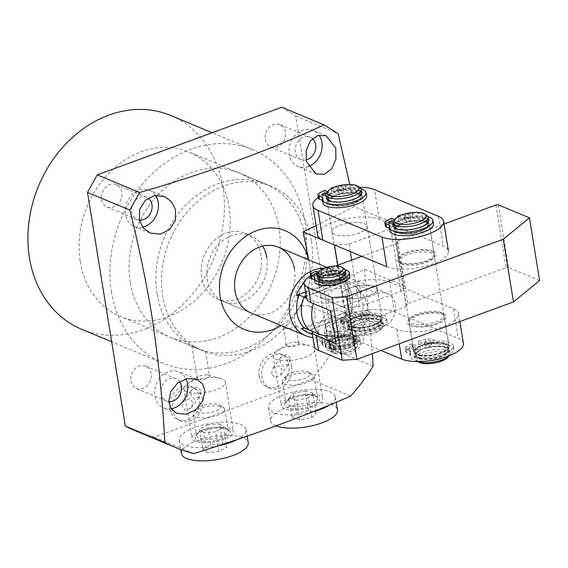 <?xml version="1.0" encoding="UTF-8"?>
<svg xmlns="http://www.w3.org/2000/svg" width="568" height="568" viewBox="0 0 568 568"><rect width="100%" height="100%" fill="white"/><g stroke="black" fill="none" stroke-linecap="round" stroke-linejoin="round"><path stroke-width="0.43" stroke-dasharray="2.84 2.13" d="M342.255 273.74A14.25 4.934 170.8 0 1 346.317 276.396A14.25 4.934 170.8 0 1 337.974 282.417A14.25 4.934 170.8 0 1 322.241 283.609A14.25 4.934 170.8 0 1 318.179 280.954A14.25 4.934 170.8 0 1 326.522 274.926A14.25 4.934 170.8 0 1 342.255 273.74M332.401 346.31A14.25 4.934 -9.2 0 0 348.134 345.117A14.25 4.934 -9.2 0 0 356.477 339.096A14.25 4.934 -9.2 0 0 352.416 336.433A14.25 4.934 -9.2 0 0 336.675 337.626A14.25 4.934 -9.2 0 0 328.332 343.647A14.25 4.934 -9.2 0 0 332.401 346.31M333.025 345.997A13.362 4.622 -9.2 0 0 347.772 344.882A13.362 4.622 -9.2 0 0 355.596 339.238A13.362 4.622 -9.2 0 0 351.784 336.746A13.362 4.622 -9.2 0 0 337.037 337.861A13.362 4.622 -9.2 0 0 329.213 343.505A13.362 4.622 -9.2 0 0 333.025 345.997M333.501 348.965A13.362 4.622 -9.2 0 0 348.255 347.85A13.362 4.622 -9.2 0 0 356.079 342.206A13.362 4.622 -9.2 0 0 352.266 339.714A13.362 4.622 -9.2 0 0 337.52 340.828A13.362 4.622 -9.2 0 0 329.696 346.48A13.362 4.622 -9.2 0 0 333.501 348.965M341.148 271.078A13.362 4.622 170.8 0 1 344.961 273.563A13.362 4.622 170.8 0 1 337.136 279.215A13.362 4.622 170.8 0 1 322.39 280.329A13.362 4.622 170.8 0 1 318.577 277.837A13.362 4.622 170.8 0 1 326.401 272.193A13.362 4.622 170.8 0 1 341.148 271.078M341.631 274.046A13.362 4.622 170.8 0 1 345.443 276.538A13.362 4.622 170.8 0 1 337.619 282.182A13.362 4.622 170.8 0 1 322.865 283.297A13.362 4.622 170.8 0 1 319.06 280.812A13.362 4.622 170.8 0 1 326.884 275.161A13.362 4.622 170.8 0 1 341.631 274.046M332.876 349.277A14.25 4.934 -9.2 0 0 348.61 348.085A14.25 4.934 -9.2 0 0 356.952 342.064A14.25 4.934 -9.2 0 0 352.891 339.408A14.25 4.934 -9.2 0 0 337.158 340.594A14.25 4.934 -9.2 0 0 328.815 346.622A14.25 4.934 -9.2 0 0 332.876 349.277M333.416 352.579A14.25 4.934 -9.2 0 0 356.789 347.318A14.25 4.934 -9.2 0 0 357.492 345.365A14.25 4.934 -9.2 0 0 353.431 342.71A14.25 4.934 -9.2 0 0 337.697 343.896A14.25 4.934 -9.2 0 0 329.355 349.923A14.25 4.934 -9.2 0 0 330.633 351.556A14.25 4.934 -9.2 0 0 333.416 352.579M317.867 272.725A14.25 4.934 170.8 0 1 341.24 267.471A14.25 4.934 170.8 0 1 344.023 268.486M317.697 277.979A14.25 4.934 170.8 0 1 326.039 271.958A14.25 4.934 170.8 0 1 341.78 270.766A14.25 4.934 170.8 0 1 345.841 273.421M334.928 353.608A12.468 4.317 -9.2 0 0 355.383 349.008A12.468 4.317 -9.2 0 0 352.444 344.975A12.468 4.317 -9.2 0 0 336.654 346.707A12.468 4.317 -9.2 0 0 332.5 352.714A12.468 4.317 -9.2 0 0 334.928 353.608M130.228 282.317A89.077 72.981 -67.4 0 1 159.537 193.319A89.077 72.981 -67.4 0 1 238.872 172.821A89.077 72.981 -67.4 0 1 279.009 227.789A89.077 72.981 -67.4 0 1 249.7 316.788A89.077 72.981 -67.4 0 1 170.364 337.286A89.077 72.981 -67.4 0 1 130.228 282.317M157.009 293.471A89.077 72.981 -67.4 0 1 186.318 204.473A89.077 72.981 -67.4 0 1 265.646 183.975A89.077 72.981 -67.4 0 1 305.783 238.943A89.077 72.981 -67.4 0 1 276.474 327.942A89.077 72.981 -67.4 0 1 197.146 348.44A89.077 72.981 -67.4 0 1 157.009 293.471M201.64 277.113A35.635 29.195 -67.4 0 1 213.362 241.514A35.635 29.195 -67.4 0 1 245.099 233.313A35.635 29.195 -67.4 0 1 261.152 255.302A35.635 29.195 -67.4 0 1 249.43 290.901A35.635 29.195 -67.4 0 1 217.693 299.102A35.635 29.195 -67.4 0 1 201.64 277.113M324.009 268.139A35.635 29.195 -67.4 0 1 333.167 269.999A35.635 29.195 -67.4 0 1 349.221 291.988A35.635 29.195 -67.4 0 1 312.911 337.541M304.164 282.459A32.071 26.277 -67.4 0 1 340.949 279.016L340.076 280.074A30.289 24.815 -67.4 0 1 347.588 294.799A30.289 24.815 -67.4 0 1 345.422 313.075L346.288 312.017A32.071 26.277 -67.4 0 1 312.393 334.367M305.534 291.995L340.949 279.016M301.757 328.339L346.288 312.017M334.779 335.972A24.495 8.477 -9.2 0 0 363.705 325.322A24.495 8.477 -9.2 0 0 360.51 319.358L350.136 315.034L309.226 330.029L350.136 315.034A30.289 24.815 112.6 0 0 344.79 282.033L306.209 296.176L344.79 282.033L340.076 280.074M360.51 319.358A30.289 24.815 112.6 0 0 362.675 301.083A30.289 24.815 112.6 0 0 355.163 286.357L344.79 282.033A30.289 24.815 112.6 0 1 352.302 296.759A30.289 24.815 112.6 0 1 350.136 315.034L345.422 313.075M346.608 289.488A14.25 4.934 -9.2 0 0 330.406 289.716A14.25 4.934 -9.2 0 0 320.636 296.134A14.25 4.934 -9.2 0 0 322.809 298.214A14.25 4.934 -9.2 0 0 339.011 297.994A14.25 4.934 -9.2 0 0 348.78 291.576A14.25 4.934 -9.2 0 0 346.608 289.488A14.25 4.934 -9.2 0 0 330.406 289.716A14.25 4.934 -9.2 0 0 320.636 296.134A14.25 4.934 -9.2 0 0 322.809 298.214A14.25 4.934 -9.2 0 0 339.011 297.994A14.25 4.934 -9.2 0 0 348.78 291.576A14.25 4.934 -9.2 0 0 346.608 289.488M328.148 331.215A14.25 4.934 170.8 0 1 325.982 329.128A14.25 4.934 170.8 0 1 335.752 322.716A14.25 4.934 170.8 0 1 351.954 322.489A14.25 4.934 170.8 0 1 354.12 324.576A14.25 4.934 170.8 0 1 344.357 330.988A14.25 4.934 170.8 0 1 328.148 331.215A14.25 4.934 -9.2 0 0 344.357 330.988A14.25 4.934 -9.2 0 0 354.12 324.576A14.25 4.934 -9.2 0 0 351.954 322.489A14.25 4.934 -9.2 0 0 335.752 322.716A14.25 4.934 -9.2 0 0 325.982 329.128A14.25 4.934 -9.2 0 0 328.148 331.215M355.163 286.357A24.495 8.477 170.8 0 1 357.634 287.834A24.495 8.477 170.8 0 1 345.159 300.103A24.495 8.477 170.8 0 1 314.253 301.352L306.521 298.129M331.364 272.107A2.492 0.866 -9.2 0 0 328.531 272.143A2.492 0.866 -9.2 0 0 326.82 273.272A2.492 0.866 -9.2 0 0 327.196 273.634A2.492 0.866 -9.2 0 0 330.036 273.591A2.492 0.866 -9.2 0 0 331.74 272.47A2.492 0.866 -9.2 0 0 331.364 272.107M326.664 270.332A2.492 0.866 170.8 0 1 326.288 269.97A2.492 0.866 170.8 0 1 327.992 268.849A2.492 0.866 170.8 0 1 330.832 268.806A2.492 0.866 170.8 0 1 331.208 269.168A2.492 0.866 170.8 0 1 329.497 270.297A2.492 0.866 170.8 0 1 326.664 270.332M318.925 276.666A2.492 0.866 -9.2 0 0 316.092 276.701A2.492 0.866 -9.2 0 0 314.381 277.83A2.492 0.866 -9.2 0 0 314.757 278.192A2.492 0.866 -9.2 0 0 317.597 278.15A2.492 0.866 -9.2 0 0 319.308 277.028A2.492 0.866 -9.2 0 0 318.925 276.666M317.526 273.194A2.492 0.866 170.8 0 1 318.392 273.364A2.492 0.866 170.8 0 1 318.769 273.726A2.492 0.866 170.8 0 1 317.185 274.82M316.085 271.149L316.617 274.443L323.377 277.262L322.844 273.961L318.385 272.1M323.377 277.262A12.468 4.317 -9.2 0 0 319.99 280.997A12.468 4.317 -9.2 0 0 321.886 282.821A12.468 4.317 -9.2 0 0 336.071 282.623A12.468 4.317 -9.2 0 0 344.613 277.006A12.468 4.317 -9.2 0 0 342.717 275.189A12.468 4.317 -9.2 0 0 328.439 275.409L327.899 272.107A12.468 4.317 170.8 0 1 342.184 271.887A12.468 4.317 170.8 0 1 344.08 273.712A12.468 4.317 170.8 0 1 335.539 279.321A12.468 4.317 170.8 0 1 321.353 279.52A12.468 4.317 170.8 0 1 319.457 277.695A12.468 4.317 170.8 0 1 322.844 273.961M349.789 276.169A17.707 6.127 -9.2 0 0 347.098 273.577A17.707 6.127 -9.2 0 0 336.313 272.399L335.78 269.097L332.649 267.798A5.346 1.853 -9.2 0 0 327.218 267.727A25.049 8.669 -9.2 0 0 321.992 269.033M345.223 269.821A17.707 6.127 -9.2 0 0 335.78 269.097M321.36 269.381L327.899 272.107M314.509 279.861L315.183 280.138L314.651 276.843M316.617 274.443A25.049 8.669 -9.2 0 0 312.244 276.715A5.346 1.853 -9.2 0 0 311.25 278.057M321.176 269.495L321.68 272.59L328.439 275.409M332.649 267.798L333.189 271.092A5.346 1.853 -9.2 0 0 327.75 271.028A25.049 8.669 -9.2 0 0 321.68 272.59M333.189 271.092L336.313 272.399M315.183 280.138A17.707 6.127 -9.2 0 0 314.828 281.834M409.549 348.383A3.117 1.079 170.8 0 1 409.074 347.928A3.117 1.079 170.8 0 1 411.211 346.523A3.117 1.079 170.8 0 1 414.761 346.473A3.117 1.079 170.8 0 1 415.229 346.934A3.117 1.079 170.8 0 1 413.092 348.333A3.117 1.079 170.8 0 1 409.549 348.383M415.293 349.774A3.117 1.079 -9.2 0 0 411.743 349.824A3.117 1.079 -9.2 0 0 409.613 351.23A3.117 1.079 -9.2 0 0 410.082 351.684A3.117 1.079 -9.2 0 0 413.632 351.635A3.117 1.079 -9.2 0 0 415.769 350.229A3.117 1.079 -9.2 0 0 415.293 349.774M425.098 342.689A3.117 1.079 170.8 0 1 424.623 342.227A3.117 1.079 170.8 0 1 426.76 340.828A3.117 1.079 170.8 0 1 430.303 340.779A3.117 1.079 170.8 0 1 430.778 341.233A3.117 1.079 170.8 0 1 428.641 342.639A3.117 1.079 170.8 0 1 425.098 342.689M430.842 344.08A3.117 1.079 -9.2 0 0 427.292 344.13A3.117 1.079 -9.2 0 0 425.155 345.529A3.117 1.079 -9.2 0 0 425.631 345.983A3.117 1.079 -9.2 0 0 429.174 345.94A3.117 1.079 -9.2 0 0 431.311 344.535A3.117 1.079 -9.2 0 0 430.842 344.08M418.73 344.684L418.197 341.382L426.398 344.804L426.937 348.099L418.73 344.684A31.311 10.835 170.8 0 1 426.32 342.731A6.681 2.315 170.8 0 1 433.114 342.809L437.026 344.442A22.138 7.661 170.8 0 1 450.509 345.919A22.138 7.661 170.8 0 1 453.875 349.157A22.138 7.661 170.8 0 1 443.111 357.797M426.398 344.804A16.032 5.552 170.8 0 1 444.879 344.485A16.032 5.552 170.8 0 1 447.314 346.835A16.032 5.552 170.8 0 1 436.33 354.049A16.032 5.552 170.8 0 1 418.098 354.304A16.032 5.552 170.8 0 1 415.655 351.961A16.032 5.552 170.8 0 1 420.079 347.119L420.611 350.421A16.032 5.552 -9.2 0 0 416.195 355.256A16.032 5.552 -9.2 0 0 418.63 357.606A16.032 5.552 -9.2 0 0 436.863 357.35A16.032 5.552 -9.2 0 0 447.847 350.129A16.032 5.552 -9.2 0 0 445.411 347.786A16.032 5.552 -9.2 0 0 426.937 348.099M427.846 360.893A22.138 7.661 170.8 0 1 413.532 359.473A22.138 7.661 170.8 0 1 410.167 356.235A22.138 7.661 170.8 0 1 410.614 354.12L406.709 352.494A6.681 2.315 170.8 0 1 405.694 351.514A6.681 2.315 170.8 0 1 406.936 349.838A31.311 10.835 170.8 0 1 412.411 347.005L420.611 350.421M418.197 341.382A31.311 10.835 170.8 0 1 425.787 339.43A6.681 2.315 170.8 0 1 432.582 339.515L436.487 341.141A22.138 7.661 170.8 0 1 449.97 342.618A22.138 7.661 170.8 0 1 453.335 345.855A22.138 7.661 170.8 0 1 438.169 355.824A22.138 7.661 170.8 0 1 413 356.171A22.138 7.661 170.8 0 1 409.635 352.934A22.138 7.661 170.8 0 1 410.082 350.818L410.614 354.12M436.487 341.141L437.026 344.442M412.411 347.005L411.871 343.704L420.079 347.119M406.709 352.494L406.177 349.192A6.681 2.315 170.8 0 1 405.161 348.212A6.681 2.315 170.8 0 1 406.404 346.537A31.311 10.835 170.8 0 1 411.871 343.704M406.177 349.192L410.082 350.818M345.692 274.096A16.032 5.552 -9.2 0 0 324.711 275.153A16.032 5.552 -9.2 0 0 317.917 283.404A16.032 5.552 -9.2 0 0 318.911 283.908A16.032 5.552 -9.2 0 0 334.225 284.298A16.032 5.552 -9.2 0 0 347.339 278.639A16.032 5.552 -9.2 0 0 345.692 274.096M344.471 276.289A14.25 4.934 -9.2 0 0 328.269 276.517A14.25 4.934 -9.2 0 0 318.499 282.928A14.25 4.934 -9.2 0 0 319.784 284.568A14.25 4.934 -9.2 0 0 320.671 285.015A14.25 4.934 -9.2 0 0 334.282 285.363A14.25 4.934 -9.2 0 0 345.94 280.329A14.25 4.934 -9.2 0 0 346.643 278.377A14.25 4.934 -9.2 0 0 344.471 276.289M432.887 250.999A19.596 6.78 -9.2 0 0 407.242 252.291A19.596 6.78 -9.2 0 0 398.942 262.38A19.596 6.78 -9.2 0 0 400.156 262.991A19.596 6.78 -9.2 0 0 418.872 263.474A19.596 6.78 -9.2 0 0 434.903 256.551A19.596 6.78 -9.2 0 0 432.887 250.999M431.666 253.193A17.814 6.163 -9.2 0 0 411.41 253.47A17.814 6.163 -9.2 0 0 399.197 261.493A17.814 6.163 -9.2 0 0 400.802 263.538A17.814 6.163 -9.2 0 0 401.91 264.099A17.814 6.163 -9.2 0 0 418.921 264.532A17.814 6.163 -9.2 0 0 433.498 258.241A17.814 6.163 -9.2 0 0 434.371 255.799A17.814 6.163 -9.2 0 0 431.666 253.193M441.286 312.592A17.814 6.163 -9.2 0 0 424.275 312.159A17.814 6.163 -9.2 0 0 409.698 318.449A17.814 6.163 -9.2 0 0 408.818 320.892A17.814 6.163 -9.2 0 0 411.53 323.497A17.814 6.163 -9.2 0 0 431.786 323.22A17.814 6.163 -9.2 0 0 443.991 315.197A17.814 6.163 -9.2 0 0 442.394 313.153A17.814 6.163 -9.2 0 0 441.286 312.592M443.04 313.699A19.596 6.78 -9.2 0 0 424.324 313.216A19.596 6.78 -9.2 0 0 408.293 320.139A19.596 6.78 -9.2 0 0 410.309 325.691A19.596 6.78 -9.2 0 0 435.954 324.399A19.596 6.78 -9.2 0 0 444.254 314.31A19.596 6.78 -9.2 0 0 443.04 313.699M355.852 336.796A16.032 5.552 -9.2 0 0 340.537 336.405A16.032 5.552 -9.2 0 0 327.416 342.064A16.032 5.552 -9.2 0 0 329.071 346.608A16.032 5.552 -9.2 0 0 350.051 345.55A16.032 5.552 -9.2 0 0 356.846 337.3A16.032 5.552 -9.2 0 0 355.852 336.796M330.292 344.414A14.25 4.934 170.8 0 1 328.119 342.334A14.25 4.934 170.8 0 1 328.822 340.374A14.25 4.934 170.8 0 1 340.481 335.34A14.25 4.934 170.8 0 1 354.091 335.688A14.25 4.934 170.8 0 1 354.979 336.135A14.25 4.934 170.8 0 1 356.264 337.775A14.25 4.934 170.8 0 1 346.494 344.194A14.25 4.934 170.8 0 1 330.292 344.414M361.851 256.36L396.066 243.821L397.706 241.002L444.062 224.012M310.845 275.579A28.506 9.869 170.8 0 1 317.214 272.718L335.411 266.051M539.6 280.521L508.481 267.563L498.328 204.863M495.899 205.012L506.052 267.713L407.86 303.702L397.706 241.002M396.066 243.821L406.226 306.514L407.86 303.702M314.317 346.26A28.506 9.869 170.8 0 1 327.374 335.418L406.226 306.514M317.214 272.718L319.621 287.571L343.044 278.987A17.814 14.598 -67.4 0 1 352.565 279.037A17.814 14.598 -67.4 0 1 360.666 295.566A17.814 14.598 -67.4 0 1 348.383 311.981L324.967 320.565L327.374 335.418M319.621 287.571A28.506 9.869 -9.2 0 0 306.571 298.413M506.052 267.713L508.481 267.563M311.882 331.137A28.506 9.869 170.8 0 1 324.967 320.565M330.704 310.824L377.926 293.514A17.814 14.598 -67.4 0 1 387.454 293.571A17.814 14.598 -67.4 0 1 395.555 310.1A17.814 14.598 -67.4 0 1 383.272 326.515L336.05 343.825M360.673 194.178A17.814 6.163 170.8 0 1 362.299 196.23A17.814 6.163 170.8 0 1 349 204.523A17.814 6.163 170.8 0 1 328.744 203.983A17.814 6.163 170.8 0 1 327.125 201.931A17.814 6.163 170.8 0 1 340.417 193.645A17.814 6.163 170.8 0 1 360.673 194.178M348.518 326.082A17.814 6.163 -9.2 0 0 368.774 326.621A17.814 6.163 -9.2 0 0 382.072 318.329A17.814 6.163 -9.2 0 0 380.454 316.277A17.814 6.163 -9.2 0 0 360.197 315.737A17.814 6.163 -9.2 0 0 346.899 324.03A17.814 6.163 -9.2 0 0 348.518 326.082M349.32 325.84A16.926 5.857 -9.2 0 0 368.561 326.344A16.926 5.857 -9.2 0 0 381.192 318.471A16.926 5.857 -9.2 0 0 379.651 316.525A16.926 5.857 -9.2 0 0 360.41 316.014A16.926 5.857 -9.2 0 0 347.779 323.888A16.926 5.857 -9.2 0 0 349.32 325.84M349.902 329.468A16.926 5.857 -9.2 0 0 369.15 329.98A16.926 5.857 -9.2 0 0 381.781 322.106A16.926 5.857 -9.2 0 0 380.24 320.153A16.926 5.857 -9.2 0 0 360.999 319.642A16.926 5.857 -9.2 0 0 348.369 327.516A16.926 5.857 -9.2 0 0 349.902 329.468M359.288 190.791A16.926 5.857 170.8 0 1 360.829 192.744A16.926 5.857 170.8 0 1 348.198 200.618A16.926 5.857 170.8 0 1 328.95 200.106A16.926 5.857 170.8 0 1 327.416 198.154A16.926 5.857 170.8 0 1 340.047 190.287A16.926 5.857 170.8 0 1 359.288 190.791M359.878 194.426A16.926 5.857 170.8 0 1 361.418 196.372A16.926 5.857 170.8 0 1 348.78 204.246A16.926 5.857 170.8 0 1 329.539 203.742A16.926 5.857 170.8 0 1 327.999 201.789A16.926 5.857 170.8 0 1 340.637 193.915A16.926 5.857 170.8 0 1 359.878 194.426M349.107 329.71A17.814 6.163 -9.2 0 0 369.363 330.249A17.814 6.163 -9.2 0 0 382.662 321.964A17.814 6.163 -9.2 0 0 381.036 319.905A17.814 6.163 -9.2 0 0 360.779 319.372A17.814 6.163 -9.2 0 0 347.488 327.658A17.814 6.163 -9.2 0 0 349.107 329.71M349.639 333.011A17.814 6.163 -9.2 0 0 366.608 334.19A17.814 6.163 -9.2 0 0 382.314 327.708A17.814 6.163 -9.2 0 0 383.194 325.258A17.814 6.163 -9.2 0 0 381.575 323.206A17.814 6.163 -9.2 0 0 361.319 322.674A17.814 6.163 -9.2 0 0 348.021 330.959A17.814 6.163 -9.2 0 0 349.625 333.004A17.814 6.163 -9.2 0 0 349.639 333.011M326.536 198.303A17.814 6.163 170.8 0 1 339.834 190.01A17.814 6.163 170.8 0 1 360.091 190.55A17.814 6.163 170.8 0 1 361.709 192.602M351.507 334.169A16.032 5.552 -9.2 0 0 366.779 335.234A16.032 5.552 -9.2 0 0 380.915 329.397A16.032 5.552 -9.2 0 0 380.24 325.343A16.032 5.552 -9.2 0 0 359.196 325.62A16.032 5.552 -9.2 0 0 351.493 334.161A16.032 5.552 -9.2 0 0 351.507 334.169M326.877 192.552A17.814 6.163 170.8 0 1 342.582 186.07A17.814 6.163 170.8 0 1 359.551 187.248M424.324 220.831A17.814 6.163 170.8 0 1 429.245 224.119A17.814 6.163 170.8 0 1 418.708 231.68A17.814 6.163 170.8 0 1 398.985 233.1A17.814 6.163 170.8 0 1 394.071 229.813A17.814 6.163 170.8 0 1 404.601 222.258A17.814 6.163 170.8 0 1 424.324 220.831M418.765 355.199A17.814 6.163 -9.2 0 0 438.489 353.779A17.814 6.163 -9.2 0 0 449.018 346.217A17.814 6.163 -9.2 0 0 444.098 342.93A17.814 6.163 -9.2 0 0 424.381 344.35A17.814 6.163 -9.2 0 0 413.845 351.911A17.814 6.163 -9.2 0 0 418.765 355.199M419.397 354.894A16.926 5.857 -9.2 0 0 438.134 353.544A16.926 5.857 -9.2 0 0 448.138 346.359A16.926 5.857 -9.2 0 0 443.466 343.235A16.926 5.857 -9.2 0 0 424.729 344.591A16.926 5.857 -9.2 0 0 414.725 351.769A16.926 5.857 -9.2 0 0 419.397 354.894M419.986 358.522A16.926 5.857 -9.2 0 0 438.723 357.173A16.926 5.857 -9.2 0 0 448.727 349.987A16.926 5.857 -9.2 0 0 444.055 346.87A16.926 5.857 -9.2 0 0 425.318 348.219A16.926 5.857 -9.2 0 0 415.315 355.405A16.926 5.857 -9.2 0 0 419.986 358.522M423.103 217.508A16.926 5.857 170.8 0 1 427.775 220.632A16.926 5.857 170.8 0 1 417.771 227.811A16.926 5.857 170.8 0 1 399.034 229.167A16.926 5.857 170.8 0 1 394.362 226.043A16.926 5.857 170.8 0 1 404.366 218.857A16.926 5.857 170.8 0 1 423.103 217.508M423.692 221.144A16.926 5.857 170.8 0 1 428.364 224.261A16.926 5.857 170.8 0 1 418.36 231.446A16.926 5.857 170.8 0 1 399.623 232.795A16.926 5.857 170.8 0 1 394.952 229.671A16.926 5.857 170.8 0 1 404.956 222.493A16.926 5.857 170.8 0 1 423.692 221.144M419.354 358.827A17.814 6.163 -9.2 0 0 439.071 357.407A17.814 6.163 -9.2 0 0 449.607 349.845A17.814 6.163 -9.2 0 0 444.687 346.565A17.814 6.163 -9.2 0 0 424.963 347.985A17.814 6.163 -9.2 0 0 414.434 355.547A17.814 6.163 -9.2 0 0 419.354 358.827M449.267 355.596L449.125 355.767A17.814 6.163 -9.2 0 0 449.267 355.596A17.814 6.163 -9.2 0 0 450.14 353.147A17.814 6.163 -9.2 0 0 445.22 349.86A17.814 6.163 -9.2 0 0 425.503 351.287A17.814 6.163 -9.2 0 0 414.967 358.841A17.814 6.163 -9.2 0 0 416.571 360.886A17.814 6.163 -9.2 0 0 417.892 361.532M393.823 220.441A17.814 6.163 170.8 0 1 423.203 213.902A17.814 6.163 170.8 0 1 426.518 215.144M393.482 226.185A17.814 6.163 170.8 0 1 404.011 218.623A17.814 6.163 170.8 0 1 423.735 217.203A17.814 6.163 170.8 0 1 428.655 220.49M447.861 357.286A16.032 5.552 -9.2 0 0 444.226 352.124A16.032 5.552 -9.2 0 0 423.856 354.29A16.032 5.552 -9.2 0 0 418.438 362.05M344.222 319.337A3.117 1.079 170.8 0 1 343.938 318.967A3.117 1.079 170.8 0 1 346.253 317.519A3.117 1.079 170.8 0 1 349.803 317.611A3.117 1.079 170.8 0 1 350.094 317.974A3.117 1.079 170.8 0 1 347.772 319.422A3.117 1.079 170.8 0 1 344.222 319.337M350.335 320.913A3.117 1.079 -9.2 0 0 346.792 320.821A3.117 1.079 -9.2 0 0 344.471 322.269A3.117 1.079 -9.2 0 0 344.762 322.631A3.117 1.079 -9.2 0 0 348.305 322.723A3.117 1.079 -9.2 0 0 350.626 321.275A3.117 1.079 -9.2 0 0 350.335 320.913M360.879 314.189A3.117 1.079 170.8 0 1 360.588 313.827A3.117 1.079 170.8 0 1 362.909 312.379A3.117 1.079 170.8 0 1 366.452 312.471A3.117 1.079 170.8 0 1 366.743 312.833A3.117 1.079 170.8 0 1 364.422 314.281A3.117 1.079 170.8 0 1 360.879 314.189M366.992 315.765A3.117 1.079 -9.2 0 0 363.442 315.68A3.117 1.079 -9.2 0 0 361.12 317.129A3.117 1.079 -9.2 0 0 361.411 317.491A3.117 1.079 -9.2 0 0 364.954 317.583A3.117 1.079 -9.2 0 0 367.276 316.127A3.117 1.079 -9.2 0 0 366.992 315.765M355.369 315.78L354.83 312.478L361.362 316.461L361.894 319.763L355.369 315.78A31.311 10.835 170.8 0 1 363.208 314.132A6.681 2.315 170.8 0 1 369.576 314.565L372.686 316.461A22.138 7.661 170.8 0 1 384.87 318.698A22.138 7.661 170.8 0 1 386.922 321.268A22.138 7.661 170.8 0 1 370.442 331.556A22.138 7.661 170.8 0 1 345.273 330.924A22.138 7.661 170.8 0 1 343.221 328.347A22.138 7.661 170.8 0 1 344.407 325.201L341.297 323.306A6.681 2.315 170.8 0 1 340.672 322.525A6.681 2.315 170.8 0 1 342.44 320.551A31.311 10.835 170.8 0 1 348.596 317.874L355.121 321.857A16.032 5.552 -9.2 0 0 349.242 327.374A16.032 5.552 -9.2 0 0 350.733 329.241A16.032 5.552 -9.2 0 0 368.966 329.696A16.032 5.552 -9.2 0 0 380.901 322.248A16.032 5.552 -9.2 0 0 379.417 320.38A16.032 5.552 -9.2 0 0 361.894 319.763M361.362 316.461A16.032 5.552 170.8 0 1 378.877 317.079A16.032 5.552 170.8 0 1 380.368 318.946A16.032 5.552 170.8 0 1 368.433 326.394A16.032 5.552 170.8 0 1 350.193 325.94A16.032 5.552 170.8 0 1 348.709 324.072A16.032 5.552 170.8 0 1 354.588 318.556L355.121 321.857M354.83 312.478A31.311 10.835 170.8 0 1 362.668 310.831A6.681 2.315 170.8 0 1 369.044 311.264L372.154 313.16A22.138 7.661 170.8 0 1 384.337 315.396A22.138 7.661 170.8 0 1 386.389 317.974A22.138 7.661 170.8 0 1 369.91 328.254A22.138 7.661 170.8 0 1 344.74 327.622A22.138 7.661 170.8 0 1 342.689 325.052A22.138 7.661 170.8 0 1 343.867 321.9L344.407 325.201M372.154 313.16L372.686 316.461M348.596 317.874L348.056 314.573L354.588 318.556M341.297 323.306L340.757 320.004A6.681 2.315 170.8 0 1 340.14 319.223A6.681 2.315 170.8 0 1 341.908 317.249A31.311 10.835 170.8 0 1 348.056 314.573M340.757 320.004L343.867 321.9M410.529 218.68A3.117 1.079 -9.2 0 0 406.986 218.73A3.117 1.079 -9.2 0 0 404.849 220.136A3.117 1.079 -9.2 0 0 405.325 220.59A3.117 1.079 -9.2 0 0 408.868 220.54A3.117 1.079 -9.2 0 0 411.005 219.134A3.117 1.079 -9.2 0 0 410.529 218.68M404.785 217.288A3.117 1.079 170.8 0 1 404.317 216.834A3.117 1.079 170.8 0 1 406.447 215.428A3.117 1.079 170.8 0 1 409.997 215.379A3.117 1.079 170.8 0 1 410.465 215.833A3.117 1.079 170.8 0 1 408.335 217.239A3.117 1.079 170.8 0 1 404.785 217.288M394.98 224.374A3.117 1.079 -9.2 0 0 391.437 224.424A3.117 1.079 -9.2 0 0 389.3 225.83A3.117 1.079 -9.2 0 0 389.776 226.284A3.117 1.079 -9.2 0 0 393.319 226.234A3.117 1.079 -9.2 0 0 395.456 224.836A3.117 1.079 -9.2 0 0 394.98 224.374M393.496 220.874A3.117 1.079 170.8 0 1 394.448 221.08A3.117 1.079 170.8 0 1 394.923 221.534A3.117 1.079 170.8 0 1 392.95 222.89M391.565 218.304L392.097 221.605L400.305 225.02L399.765 221.719L394.561 219.553M400.305 225.02A16.032 5.552 -9.2 0 0 395.882 229.862A16.032 5.552 -9.2 0 0 398.317 232.206A16.032 5.552 -9.2 0 0 416.55 231.95A16.032 5.552 -9.2 0 0 427.541 224.736A16.032 5.552 -9.2 0 0 425.098 222.386A16.032 5.552 -9.2 0 0 406.624 222.706L406.092 219.404A16.032 5.552 170.8 0 1 424.566 219.092A16.032 5.552 170.8 0 1 427.001 221.435A16.032 5.552 170.8 0 1 416.017 228.655A16.032 5.552 170.8 0 1 397.785 228.904A16.032 5.552 170.8 0 1 395.349 226.561A16.032 5.552 170.8 0 1 399.765 221.719M433.561 223.756A22.138 7.661 -9.2 0 0 430.196 220.519A22.138 7.661 -9.2 0 0 416.713 219.042L416.181 215.741L412.276 214.115A6.681 2.315 -9.2 0 0 405.474 214.037A31.311 10.835 -9.2 0 0 401.47 214.967M427.952 216.635A22.138 7.661 -9.2 0 0 416.181 215.741M398.558 216.266L406.092 219.404M389.456 228.371L390.308 228.719L389.769 225.418M392.097 221.605A31.311 10.835 -9.2 0 0 386.623 224.438A6.681 2.315 -9.2 0 0 385.381 226.114M397.983 216.585L398.424 219.284L406.624 222.706M412.276 214.115L412.808 217.416A6.681 2.315 -9.2 0 0 406.014 217.331A31.311 10.835 -9.2 0 0 398.424 219.284M412.808 217.416L416.713 219.042M390.308 228.719A22.138 7.661 -9.2 0 0 389.861 230.835M343.583 190.791A3.117 1.079 -9.2 0 0 340.033 190.841A3.117 1.079 -9.2 0 0 337.903 192.247A3.117 1.079 -9.2 0 0 338.372 192.701A3.117 1.079 -9.2 0 0 341.922 192.651A3.117 1.079 -9.2 0 0 344.059 191.253A3.117 1.079 -9.2 0 0 343.583 190.791M337.839 189.4A3.117 1.079 170.8 0 1 337.364 188.945A3.117 1.079 170.8 0 1 339.501 187.539A3.117 1.079 170.8 0 1 343.044 187.497A3.117 1.079 170.8 0 1 343.519 187.951A3.117 1.079 170.8 0 1 341.382 189.35A3.117 1.079 170.8 0 1 337.839 189.4M328.034 196.492A3.117 1.079 -9.2 0 0 324.491 196.542A3.117 1.079 -9.2 0 0 322.354 197.948A3.117 1.079 -9.2 0 0 322.83 198.402A3.117 1.079 -9.2 0 0 326.373 198.353A3.117 1.079 -9.2 0 0 328.51 196.947A3.117 1.079 -9.2 0 0 328.034 196.492M326.55 192.992A3.117 1.079 170.8 0 1 327.502 193.191A3.117 1.079 170.8 0 1 327.97 193.645A3.117 1.079 170.8 0 1 326.004 195.009M324.619 190.415L325.152 193.716L333.352 197.139L332.82 193.837L327.615 191.664M333.352 197.139A16.032 5.552 -9.2 0 0 328.936 201.974A16.032 5.552 -9.2 0 0 331.371 204.317A16.032 5.552 -9.2 0 0 349.604 204.068A16.032 5.552 -9.2 0 0 360.588 196.847A16.032 5.552 -9.2 0 0 358.152 194.504A16.032 5.552 -9.2 0 0 339.678 194.817L339.146 191.515A16.032 5.552 170.8 0 1 357.62 191.203A16.032 5.552 170.8 0 1 360.055 193.546A16.032 5.552 170.8 0 1 349.071 200.767A16.032 5.552 170.8 0 1 330.839 201.022A16.032 5.552 170.8 0 1 328.403 198.672A16.032 5.552 170.8 0 1 332.82 193.837M366.616 195.875A22.138 7.661 -9.2 0 0 363.25 192.637A22.138 7.661 -9.2 0 0 349.767 191.153L349.235 187.859L345.323 186.226A6.681 2.315 -9.2 0 0 338.528 186.148A31.311 10.835 -9.2 0 0 334.516 187.085M361.007 188.754A22.138 7.661 -9.2 0 0 349.235 187.859M331.613 188.377L339.146 191.515M322.51 200.483L323.362 200.838L322.823 197.536M325.152 193.716A31.311 10.835 -9.2 0 0 319.678 196.556A6.681 2.315 -9.2 0 0 318.435 198.232M331.037 188.697L331.471 191.402L339.678 194.817M345.323 186.226L345.862 189.527A6.681 2.315 -9.2 0 0 339.068 189.449A31.311 10.835 -9.2 0 0 331.471 191.402M345.862 189.527L349.767 191.153M323.362 200.838A22.138 7.661 -9.2 0 0 322.908 202.954M342.057 338.102A2.492 0.866 -9.2 0 0 339.217 338.145A2.492 0.866 -9.2 0 0 337.506 339.266A2.492 0.866 -9.2 0 0 337.889 339.636A2.492 0.866 -9.2 0 0 340.722 339.593A2.492 0.866 -9.2 0 0 342.433 338.471A2.492 0.866 -9.2 0 0 342.057 338.102M337.356 336.334A2.492 0.866 170.8 0 1 336.973 335.965A2.492 0.866 170.8 0 1 338.684 334.843A2.492 0.866 170.8 0 1 341.517 334.808A2.492 0.866 170.8 0 1 341.9 335.17A2.492 0.866 170.8 0 1 340.189 336.291A2.492 0.866 170.8 0 1 337.356 336.334M329.618 342.667A2.492 0.866 -9.2 0 0 326.777 342.703A2.492 0.866 -9.2 0 0 325.074 343.825A2.492 0.866 -9.2 0 0 325.45 344.194A2.492 0.866 -9.2 0 0 328.283 344.151A2.492 0.866 -9.2 0 0 329.994 343.029A2.492 0.866 -9.2 0 0 329.618 342.667M324.917 340.892A2.492 0.866 170.8 0 1 324.534 340.523A2.492 0.866 170.8 0 1 326.245 339.401A2.492 0.866 170.8 0 1 329.078 339.366A2.492 0.866 170.8 0 1 329.461 339.728A2.492 0.866 170.8 0 1 327.75 340.85A2.492 0.866 170.8 0 1 324.917 340.892M326.777 337.144L327.31 340.445L334.062 343.257L333.53 339.962L326.777 337.144A25.049 8.669 -9.2 0 0 322.397 339.416A5.346 1.853 -9.2 0 0 321.403 340.757A5.346 1.853 -9.2 0 0 322.212 341.538L325.343 342.838A17.707 6.127 -9.2 0 0 324.981 344.535A17.707 6.127 -9.2 0 0 327.672 347.119A17.707 6.127 -9.2 0 0 347.815 346.842A17.707 6.127 -9.2 0 0 359.942 338.869A17.707 6.127 -9.2 0 0 357.251 336.277A17.707 6.127 -9.2 0 0 346.466 335.099L343.342 333.792A5.346 1.853 -9.2 0 0 337.903 333.728A25.049 8.669 -9.2 0 0 331.833 335.29L338.592 338.109A12.468 4.317 170.8 0 1 352.87 337.882A12.468 4.317 170.8 0 1 354.766 339.707A12.468 4.317 170.8 0 1 346.224 345.323A12.468 4.317 170.8 0 1 332.046 345.521A12.468 4.317 170.8 0 1 330.15 343.697A12.468 4.317 170.8 0 1 333.53 339.962M334.062 343.257A12.468 4.317 -9.2 0 0 330.683 346.998A12.468 4.317 -9.2 0 0 332.578 348.816A12.468 4.317 -9.2 0 0 346.757 348.624A12.468 4.317 -9.2 0 0 355.305 343.008A12.468 4.317 -9.2 0 0 353.41 341.183A12.468 4.317 -9.2 0 0 339.124 341.404L338.592 338.109M327.31 340.445A25.049 8.669 -9.2 0 0 322.929 342.71A5.346 1.853 -9.2 0 0 321.935 344.059A5.346 1.853 -9.2 0 0 322.752 344.84L325.876 346.139A17.707 6.127 -9.2 0 0 325.514 347.829A17.707 6.127 -9.2 0 0 328.212 350.421A17.707 6.127 -9.2 0 0 348.347 350.144A17.707 6.127 -9.2 0 0 360.481 342.17A17.707 6.127 -9.2 0 0 357.79 339.579A17.707 6.127 -9.2 0 0 347.005 338.393L346.466 335.099M325.876 346.139L325.343 342.838M331.833 335.29L332.365 338.592L339.124 341.404M343.342 333.792L343.874 337.094A5.346 1.853 -9.2 0 0 338.443 337.03A25.049 8.669 -9.2 0 0 332.365 338.592M343.874 337.094L347.005 338.393M312.464 411.949A33.853 11.715 170.8 0 1 275.934 413.348A33.853 11.715 170.8 0 1 268.522 407.604A33.853 11.715 170.8 0 1 289.886 392.857A33.853 11.715 170.8 0 1 327.942 391.04A33.853 11.715 170.8 0 1 335.347 396.784A33.853 11.715 170.8 0 1 329.404 405.062M276.105 425.879A33.853 11.715 170.8 0 1 270.659 420.81A33.853 11.715 170.8 0 1 292.023 406.056A33.853 11.715 170.8 0 1 330.079 404.238A33.853 11.715 170.8 0 1 337.491 409.982M313.99 395.264A16.032 5.552 170.8 0 1 316.056 396.144A16.032 5.552 170.8 0 1 317.498 397.983A16.032 5.552 170.8 0 1 307.38 404.97A16.032 5.552 170.8 0 1 289.353 405.829A16.032 5.552 170.8 0 1 285.839 403.11A16.032 5.552 170.8 0 1 286.627 400.909A16.032 5.552 170.8 0 1 298.839 395.427A16.032 5.552 170.8 0 1 313.99 395.264M315.623 396.322A17.814 6.163 170.8 0 1 317.917 397.302A17.814 6.163 170.8 0 1 311.25 406.163A17.814 6.163 170.8 0 1 288.246 408.065A17.814 6.163 170.8 0 1 285.228 402.598A17.814 6.163 170.8 0 1 298.789 396.507A17.814 6.163 170.8 0 1 315.623 396.322M310.511 373.815A16.032 5.552 170.8 0 1 312.577 374.695A16.032 5.552 170.8 0 1 314.026 376.534A16.032 5.552 170.8 0 1 303.901 383.521A16.032 5.552 170.8 0 1 285.874 384.38A16.032 5.552 170.8 0 1 282.367 381.66A16.032 5.552 170.8 0 1 283.155 379.459A16.032 5.552 170.8 0 1 295.367 373.978A16.032 5.552 170.8 0 1 310.511 373.815M307.238 371.685A12.468 4.317 170.8 0 1 308.85 372.374A12.468 4.317 170.8 0 1 304.185 378.572A12.468 4.317 170.8 0 1 288.082 379.907A12.468 4.317 170.8 0 1 285.967 376.08A12.468 4.317 170.8 0 1 295.459 371.813A12.468 4.317 170.8 0 1 307.238 371.685M292.023 417.785L299.705 420.05L311.754 417.657L316.127 413.007L308.445 410.742L296.389 413.128L292.023 417.785L288.814 397.983L293.187 393.333L296.389 413.128M311.754 417.657L308.552 397.863L296.496 400.248L299.705 420.05M296.496 400.248L288.814 397.983M293.187 393.333L305.236 390.94L308.445 410.742M305.236 390.94L312.918 393.205L316.127 413.007M312.918 393.205L308.552 397.863M111.491 291.988A115.801 94.877 -67.4 0 1 149.597 176.286A115.801 94.877 -67.4 0 1 252.724 149.647A115.801 94.877 -67.4 0 1 304.909 221.101A115.801 94.877 -67.4 0 1 266.804 336.803A115.801 94.877 -67.4 0 1 163.676 363.442A115.801 94.877 -67.4 0 1 111.491 291.988M81.636 329.277A115.801 94.877 112.6 0 0 184.77 302.63A115.801 94.877 112.6 0 0 222.869 186.929A115.801 94.877 112.6 0 0 170.691 115.474M169.804 408.704A17.814 14.598 112.6 0 0 177.827 419.695A17.814 14.598 112.6 0 0 193.695 415.599A17.814 14.598 112.6 0 0 199.56 397.799A17.814 14.598 112.6 0 0 191.53 386.808A17.814 14.598 112.6 0 0 175.661 390.905A17.814 14.598 112.6 0 0 169.804 408.704M202.386 398.977A17.814 14.598 -67.4 0 1 196.521 416.777A17.814 14.598 -67.4 0 1 180.659 420.874A17.814 14.598 -67.4 0 1 172.629 409.883A17.814 14.598 -67.4 0 1 178.494 392.083A17.814 14.598 -67.4 0 1 194.355 387.987A17.814 14.598 -67.4 0 1 202.386 398.977M259.065 375.988A17.814 14.598 112.6 0 0 267.095 386.978A17.814 14.598 112.6 0 0 282.963 382.882A17.814 14.598 112.6 0 0 288.821 365.082A17.814 14.598 112.6 0 0 280.798 354.091A17.814 14.598 112.6 0 0 264.929 358.188A17.814 14.598 112.6 0 0 259.065 375.988M291.654 366.261A17.814 14.598 -67.4 0 1 285.789 384.06A17.814 14.598 -67.4 0 1 269.928 388.157A17.814 14.598 -67.4 0 1 261.898 377.166A17.814 14.598 -67.4 0 1 267.755 359.366A17.814 14.598 -67.4 0 1 283.624 355.263A17.814 14.598 -67.4 0 1 291.654 366.261M168.739 401.604A12.113 9.926 -67.4 0 1 166.587 401.036A12.113 9.926 -67.4 0 1 161.127 393.56A12.113 9.926 -67.4 0 1 165.111 381.455A12.113 9.926 -67.4 0 1 175.903 378.671A12.113 9.926 -67.4 0 1 179.587 381.668M130.952 380.993A12.113 9.926 112.6 0 0 136.412 388.469A12.113 9.926 112.6 0 0 147.204 385.679A12.113 9.926 112.6 0 0 151.187 373.574A12.113 9.926 112.6 0 0 145.727 366.104A12.113 9.926 112.6 0 0 134.943 368.888A12.113 9.926 112.6 0 0 130.952 380.993M345.017 326.16A12.113 9.926 -67.4 0 1 341.034 338.265A12.113 9.926 -67.4 0 1 330.242 341.056A12.113 9.926 -67.4 0 1 324.782 333.579A12.113 9.926 -67.4 0 1 328.773 321.474A12.113 9.926 -67.4 0 1 339.558 318.691A12.113 9.926 -67.4 0 1 345.017 326.16M294.607 321.012A12.113 9.926 112.6 0 0 300.067 328.489A12.113 9.926 112.6 0 0 310.859 325.698A12.113 9.926 112.6 0 0 314.842 313.593A12.113 9.926 112.6 0 0 309.382 306.116A12.113 9.926 112.6 0 0 298.598 308.907A12.113 9.926 112.6 0 0 294.607 321.012M306.109 159.956A12.113 9.926 -67.4 0 1 300.848 159.558A12.113 9.926 -67.4 0 1 295.388 152.082A12.113 9.926 -67.4 0 1 299.371 139.976A12.113 9.926 -67.4 0 1 310.163 137.186A12.113 9.926 -67.4 0 1 312.457 138.627M265.213 139.515A12.113 9.926 112.6 0 0 270.673 146.991A12.113 9.926 112.6 0 0 281.465 144.201A12.113 9.926 112.6 0 0 285.448 132.096A12.113 9.926 112.6 0 0 279.988 124.619A12.113 9.926 112.6 0 0 269.196 127.409A12.113 9.926 112.6 0 0 265.213 139.515M139.338 220.107A12.113 9.926 -67.4 0 1 137.186 219.539A12.113 9.926 -67.4 0 1 131.733 212.063A12.113 9.926 -67.4 0 1 135.716 199.957A12.113 9.926 -67.4 0 1 146.508 197.174A12.113 9.926 -67.4 0 1 148.149 198.09M101.558 199.496A12.113 9.926 112.6 0 0 107.018 206.972A12.113 9.926 112.6 0 0 117.803 204.182A12.113 9.926 112.6 0 0 121.793 192.076A12.113 9.926 112.6 0 0 116.333 184.6A12.113 9.926 112.6 0 0 105.541 187.39A12.113 9.926 112.6 0 0 101.558 199.496M335.865 343.086L337.527 332.919L343.079 323.682L350.761 318.343L358.287 318.378L365.125 329.646L363.626 339.884L358.067 349.093L350.222 354.368L342.547 354.283L335.865 343.086M349.774 184.458L354.304 206.617L394.014 223.16L404.175 285.86L364.457 269.317L313.252 294.586L309.411 263.751A53.449 43.793 -67.4 0 1 281.203 325.549M364.457 269.317L372.331 353.644M201.143 390.89L196.997 387.191L191.828 389.655L190.734 394.703L194.007 399.197L199.56 396.62L201.143 390.89M195.115 441.35A21.023 7.277 170.8 0 1 191.92 438.276A21.023 7.277 170.8 0 1 206.319 428.805A21.023 7.277 170.8 0 1 230.225 428.478A21.023 7.277 170.8 0 1 233.42 431.552A21.023 7.277 170.8 0 1 219.021 441.016A21.023 7.277 170.8 0 1 195.115 441.35M187.099 391.849A21.023 7.277 170.8 0 1 183.897 388.775A21.023 7.277 170.8 0 1 187.554 383.656A21.023 7.277 170.8 0 1 220.32 378.352A21.023 7.277 170.8 0 1 222.209 378.977A21.023 7.277 170.8 0 1 225.404 382.051A21.023 7.277 170.8 0 1 210.998 391.515A21.023 7.277 170.8 0 1 187.099 391.849M290.411 358.167L286.265 354.475L281.096 356.931L279.996 361.986L283.276 366.481L288.821 363.903L290.411 358.167M282.793 348.063A21.023 7.277 170.8 0 1 309.588 345.635A21.023 7.277 170.8 0 1 311.477 346.26A21.023 7.277 170.8 0 1 314.672 349.334A21.023 7.277 170.8 0 1 305.044 357.329A21.023 7.277 170.8 0 1 276.36 359.132A21.023 7.277 170.8 0 1 273.165 356.058A21.023 7.277 170.8 0 1 276.822 350.939A21.023 7.277 170.8 0 1 282.793 348.063M284.383 408.626A21.023 7.277 170.8 0 1 281.181 405.559A21.023 7.277 170.8 0 1 295.587 396.088A21.023 7.277 170.8 0 1 319.493 395.761A21.023 7.277 170.8 0 1 322.688 398.835A21.023 7.277 170.8 0 1 308.282 408.3A21.023 7.277 170.8 0 1 284.383 408.626M192.715 402.52L189.889 398.665L183.641 400.944L182.3 406.34L185.125 410.195L191.373 407.916L192.715 402.52M271.568 373.623L272.91 368.227L279.158 365.948L281.984 369.803L280.642 375.2L274.394 377.479L271.568 373.623M171.181 408.79A19.596 16.053 -67.4 0 1 163.712 407.945A19.596 16.053 -67.4 0 1 154.879 395.853A19.596 16.053 -67.4 0 1 161.326 376.272A19.596 16.053 -67.4 0 1 178.778 371.763A19.596 16.053 -67.4 0 1 186.034 378.813M351.265 323.874A19.596 16.053 -67.4 0 1 344.819 343.455A19.596 16.053 -67.4 0 1 327.367 347.964A19.596 16.053 -67.4 0 1 318.534 335.865A19.596 16.053 -67.4 0 1 324.981 316.291A19.596 16.053 -67.4 0 1 342.433 311.782A19.596 16.053 -67.4 0 1 351.265 323.874M142.611 227.136A19.596 16.053 -67.4 0 1 134.311 226.447A19.596 16.053 -67.4 0 1 125.485 214.356A19.596 16.053 -67.4 0 1 131.932 194.774A19.596 16.053 -67.4 0 1 149.384 190.266A19.596 16.053 -67.4 0 1 155.533 195.392M308.374 166.545A19.596 16.053 -67.4 0 1 297.966 166.467A19.596 16.053 -67.4 0 1 289.14 154.368A19.596 16.053 -67.4 0 1 295.587 134.793A19.596 16.053 -67.4 0 1 313.039 130.285A19.596 16.053 -67.4 0 1 319.003 135.141M198.111 379.09A6.234 2.158 170.8 0 1 197.167 378.181A6.234 2.158 170.8 0 1 198.246 376.662A6.234 2.158 170.8 0 1 207.966 375.093A6.234 2.158 170.8 0 1 208.527 375.278A6.234 2.158 170.8 0 1 209.471 376.186A6.234 2.158 170.8 0 1 205.204 378.998A6.234 2.158 170.8 0 1 198.111 379.09M287.38 346.373A6.234 2.158 170.8 0 1 286.428 345.465A6.234 2.158 170.8 0 1 287.514 343.945A6.234 2.158 170.8 0 1 289.289 343.093A6.234 2.158 170.8 0 1 297.234 342.369A6.234 2.158 170.8 0 1 297.795 342.561A6.234 2.158 170.8 0 1 298.74 343.47A6.234 2.158 170.8 0 1 295.885 345.841A6.234 2.158 170.8 0 1 287.38 346.373M374.603 286.357A17.814 6.163 -9.2 0 0 354.347 286.634A17.814 6.163 -9.2 0 0 342.142 294.657A17.814 6.163 -9.2 0 0 344.847 297.263A17.814 6.163 -9.2 0 0 365.11 296.986A17.814 6.163 -9.2 0 0 377.315 288.963A17.814 6.163 -9.2 0 0 374.603 286.357A17.814 6.163 170.8 0 1 377.315 288.963A17.814 6.163 170.8 0 1 365.11 296.986A17.814 6.163 170.8 0 1 344.847 297.263A17.814 6.163 170.8 0 1 342.142 294.657A17.814 6.163 170.8 0 1 354.347 286.634A17.814 6.163 170.8 0 1 374.603 286.357M334.694 234.563A17.814 6.163 170.8 0 1 331.989 231.957A17.814 6.163 170.8 0 1 344.194 223.934A17.814 6.163 170.8 0 1 364.45 223.657A17.814 6.163 170.8 0 1 367.162 226.263A17.814 6.163 170.8 0 1 354.95 234.286A17.814 6.163 170.8 0 1 334.694 234.563A17.814 6.163 170.8 0 1 331.989 231.957A17.814 6.163 170.8 0 1 344.194 223.934A17.814 6.163 170.8 0 1 364.45 223.657A17.814 6.163 170.8 0 1 367.162 226.263A17.814 6.163 170.8 0 1 354.95 234.286A17.814 6.163 170.8 0 1 334.694 234.563M262.664 246.129A35.635 29.195 112.6 0 0 250.758 235.67A35.635 29.195 112.6 0 0 219.021 243.871A35.635 29.195 112.6 0 0 207.299 279.47A35.635 29.195 112.6 0 0 223.352 301.452A35.635 29.195 112.6 0 0 255.089 293.258A35.635 29.195 112.6 0 0 266.811 257.659M294.529 269.204A35.635 29.195 -67.4 0 1 282.807 304.803A35.635 29.195 -67.4 0 1 251.077 313.003L223.352 301.452M192.793 346.267L205.495 351.613L192.793 346.267M284.433 328.205A6.234 2.158 170.8 0 1 283.489 327.296A6.234 2.158 170.8 0 1 287.763 324.484A6.234 2.158 170.8 0 1 294.849 324.385A6.234 2.158 170.8 0 1 295.8 325.301A6.234 2.158 170.8 0 1 291.526 328.105A6.234 2.158 170.8 0 1 284.433 328.205M80.251 261.5A89.077 72.981 112.6 0 0 120.388 316.468A89.077 72.981 112.6 0 0 199.723 295.971A89.077 72.981 112.6 0 0 229.032 206.972A89.077 72.981 112.6 0 0 188.895 152.004A89.077 72.981 112.6 0 0 109.56 172.502A89.077 72.981 112.6 0 0 80.251 261.5M311.441 241.301A89.077 72.981 -67.4 0 1 282.133 330.299A89.077 72.981 -67.4 0 1 202.804 350.797A89.077 72.981 -67.4 0 1 162.668 295.829A89.077 72.981 -67.4 0 1 191.97 206.83A89.077 72.981 -67.4 0 1 271.305 186.332A89.077 72.981 -67.4 0 1 311.441 241.301M281.735 107.238L295.779 116.078L333.615 349.71A188.846 154.723 -67.4 0 1 311.115 379.63L154.453 437.055A188.846 154.723 -67.4 0 1 135.589 430.871M154.453 437.055L193.986 453.52M350.648 396.095L311.115 379.63M333.615 349.71L373.148 366.175M295.779 116.078L338.109 133.707M308.609 259.768A53.449 43.793 -67.4 0 1 309.411 263.751L308.758 259.832M316.113 225.56L354.304 206.617M404.175 285.86L400.901 291.483L359.246 306.755L344.662 307.671L313.252 294.586M400.901 291.483L390.748 228.783L394.014 223.16M334.502 244.971L349.093 244.055L390.748 228.783M344.662 307.671L337.782 265.185M349.093 244.055L350.307 251.553M351.684 260.087L359.246 306.755M218.233 445.809A33.853 11.715 170.8 0 1 181.093 443.324A33.853 11.715 170.8 0 1 179.254 440.328A33.853 11.715 170.8 0 1 206.127 424.225A33.853 11.715 170.8 0 1 244.247 426.504A33.853 11.715 170.8 0 1 246.086 429.5A33.853 11.715 170.8 0 1 236.899 439.639M181.391 453.527A33.853 11.715 170.8 0 1 208.264 437.424A33.853 11.715 170.8 0 1 246.384 439.703A33.853 11.715 170.8 0 1 248.223 442.699M227.363 429.28A16.032 5.552 170.8 0 1 228.229 430.7A16.032 5.552 170.8 0 1 215.499 438.326A16.032 5.552 170.8 0 1 197.444 437.246A16.032 5.552 170.8 0 1 196.571 435.826A16.032 5.552 170.8 0 1 197.366 433.625A16.032 5.552 170.8 0 1 211.516 427.782A16.032 5.552 170.8 0 1 226.788 428.861A16.032 5.552 170.8 0 1 227.363 429.28M229.287 430.487A17.814 6.163 170.8 0 1 218.502 439.966A17.814 6.163 170.8 0 1 196.045 439.341A17.814 6.163 170.8 0 1 195.96 435.315A17.814 6.163 170.8 0 1 211.686 428.826A17.814 6.163 170.8 0 1 228.648 430.019A17.814 6.163 170.8 0 1 229.287 430.487M223.884 407.831A16.032 5.552 170.8 0 1 224.758 409.251A16.032 5.552 170.8 0 1 212.027 416.876A16.032 5.552 170.8 0 1 193.972 415.797A16.032 5.552 170.8 0 1 193.099 414.377A16.032 5.552 170.8 0 1 193.887 412.176A16.032 5.552 170.8 0 1 208.037 406.333A16.032 5.552 170.8 0 1 223.309 407.412A16.032 5.552 170.8 0 1 223.884 407.831M220.029 405.417A12.468 4.317 170.8 0 1 212.475 412.056A12.468 4.317 170.8 0 1 196.755 411.615A12.468 4.317 170.8 0 1 196.698 408.797A12.468 4.317 170.8 0 1 207.703 404.253A12.468 4.317 170.8 0 1 219.582 405.09A12.468 4.317 170.8 0 1 220.029 405.417M202.811 449.018L206.851 452.519L218.85 451.617L226.802 447.208L222.762 443.707L210.763 444.609L202.811 449.018L199.609 429.216L207.561 424.807L210.763 444.609M218.85 451.617L215.641 431.815L203.649 432.724L206.851 452.519M203.649 432.724L199.609 429.216M207.561 424.807L219.553 423.905L222.762 443.707M219.553 423.905L223.593 427.406L226.802 447.208M223.593 427.406L215.641 431.815M349.661 326.962A17.814 6.163 170.8 0 1 346.949 324.356A17.814 6.163 170.8 0 1 359.161 316.333A17.814 6.163 170.8 0 1 379.417 316.056A17.814 6.163 170.8 0 1 382.122 318.662A17.814 6.163 170.8 0 1 369.917 326.685A17.814 6.163 170.8 0 1 349.661 326.962M411.8 325.152A17.814 6.163 170.8 0 1 409.088 322.546A17.814 6.163 170.8 0 1 421.293 314.523A17.814 6.163 170.8 0 1 441.556 314.246A17.814 6.163 170.8 0 1 444.261 316.845A17.814 6.163 170.8 0 1 432.056 324.868A17.814 6.163 170.8 0 1 411.8 325.152M416.607 354.851A17.814 6.163 170.8 0 1 413.902 352.245A17.814 6.163 170.8 0 1 426.106 344.222A17.814 6.163 170.8 0 1 446.363 343.945A17.814 6.163 170.8 0 1 449.075 346.544A17.814 6.163 170.8 0 1 436.863 354.567A17.814 6.163 170.8 0 1 416.607 354.851M463.389 343.356A33.853 11.715 -9.2 0 0 458.248 338.407L394.313 311.775A33.853 11.715 -9.2 0 0 355.824 312.308A33.853 11.715 -9.2 0 0 332.635 327.551A33.853 11.715 -9.2 0 0 337.775 332.5L380.95 350.484M389.506 282.076L453.434 308.708A33.853 11.715 170.8 0 1 458.582 313.657A33.853 11.715 170.8 0 1 435.393 328.9A33.853 11.715 170.8 0 1 396.897 329.426L332.969 302.801A33.853 11.715 170.8 0 1 327.821 297.852A33.853 11.715 170.8 0 1 351.01 282.608A33.853 11.715 170.8 0 1 389.506 282.076L394.313 311.775M329.887 204.863A17.814 6.163 170.8 0 1 327.175 202.258A17.814 6.163 170.8 0 1 339.38 194.235A17.814 6.163 170.8 0 1 359.643 193.958A17.814 6.163 170.8 0 1 362.349 196.564A17.814 6.163 170.8 0 1 350.144 204.586A17.814 6.163 170.8 0 1 329.887 204.863M396.833 232.752A17.814 6.163 170.8 0 1 394.121 230.146A17.814 6.163 170.8 0 1 406.326 222.124A17.814 6.163 170.8 0 1 426.589 221.847A17.814 6.163 170.8 0 1 429.294 224.445A17.814 6.163 170.8 0 1 417.089 232.468A17.814 6.163 170.8 0 1 396.833 232.752M401.64 262.451A17.814 6.163 170.8 0 1 398.935 259.846A17.814 6.163 170.8 0 1 411.14 251.823A17.814 6.163 170.8 0 1 431.396 251.546A17.814 6.163 170.8 0 1 434.108 254.152A17.814 6.163 170.8 0 1 421.903 262.167A17.814 6.163 170.8 0 1 401.64 262.451M386.744 266.726A33.853 11.715 -9.2 0 0 425.233 266.2A33.853 11.715 -9.2 0 0 448.429 250.957A33.853 11.715 -9.2 0 0 443.281 246.008L379.346 219.376A33.853 11.715 -9.2 0 0 340.857 219.908A33.853 11.715 -9.2 0 0 317.668 235.152M318.314 197.501A33.853 11.715 170.8 0 1 359.601 187.277M314.253 301.352A30.289 24.815 112.6 0 0 313.429 303.631M311.704 273.414L312.244 276.715M327.218 267.727L327.75 271.028M433.114 342.809L432.582 339.515M426.32 342.731L425.787 339.43M406.936 349.838L406.404 346.537M348.383 311.981L383.272 326.515M343.044 278.987L377.926 293.514M369.576 314.565L369.044 311.264M363.208 314.132L362.668 310.831M342.44 320.551L341.908 317.249M386.091 221.137L386.623 224.438M405.474 214.037L406.014 217.331M319.145 193.255L319.678 196.556M338.528 186.148L339.068 189.449M322.212 341.538L322.752 344.84M322.397 339.416L322.929 342.71M337.903 333.728L338.443 337.03M453.434 308.708L458.248 338.407M396.897 329.426L399.226 343.782M332.969 302.801L337.775 332.5M438.468 216.309L443.281 246.008M379.346 219.376L374.539 189.676M346.317 276.396L356.477 339.096M355.596 339.238L356.079 342.206M344.961 273.563L345.443 276.538M356.952 342.064L357.492 345.365M355.383 349.008L356.789 347.318M318.179 280.954L328.332 343.647M329.213 343.505L329.696 346.48M318.577 277.837L319.06 280.812M328.815 346.622L329.355 349.923M332.5 352.714L330.633 351.556M238.872 172.821L265.646 183.975M245.099 233.313L250.758 235.67M326.643 267.279L333.167 269.999M217.693 299.102L251.077 313.003M170.364 337.286L197.146 348.44M328.119 342.334L318.499 282.928M363.705 325.322C370.442 311.406 368.419 298.91 357.634 287.834M356.264 337.775L346.643 278.377M326.288 269.97L326.82 273.272M313.848 274.529L314.381 277.83M319.457 277.695L319.99 280.997M344.08 273.712L344.613 277.006M331.208 269.168L331.74 272.47M318.769 273.726L319.308 277.028M409.613 351.23L409.074 347.928M425.155 345.529L424.623 342.227M447.847 350.129L447.314 346.835M453.875 349.157L453.335 345.855M410.167 356.235L409.635 352.934M415.769 350.229L415.229 346.934M431.311 344.535L430.778 341.233M416.195 355.256L415.655 351.961M405.694 351.514L405.161 348.212M319.784 284.568L317.917 283.404M400.802 263.538L398.942 262.38M408.818 320.892L399.197 261.493M409.698 318.449L408.293 320.139M328.822 340.374L327.416 342.064M345.94 280.329L347.339 278.639M433.498 258.241L434.903 256.551M443.991 315.197L434.371 255.799M387.454 293.571L352.565 279.037M442.394 313.153L444.254 314.31M354.979 336.135L356.846 337.3M362.299 196.23L382.072 318.329M381.192 318.471L381.781 322.106M360.829 192.744L361.418 196.372M382.662 321.964L383.194 325.258M380.915 329.397L382.314 327.708M327.125 201.931L346.899 324.03M347.779 323.888L348.369 327.516M327.416 198.154L327.999 201.789M347.488 327.658L348.021 330.959M351.493 334.161L349.625 333.004M429.245 224.119L449.018 346.217M448.138 346.359L448.727 349.987M427.775 220.632L428.364 224.261M449.607 349.845L450.14 353.147M394.071 229.813L413.845 351.911M414.725 351.769L415.315 355.405M394.362 226.043L394.952 229.671M414.434 355.547L414.967 358.841M417.615 361.532L416.571 360.886M344.471 322.269L343.938 318.967M361.12 317.129L360.588 313.827M380.901 322.248L380.368 318.946M386.922 321.268L386.389 317.974M343.221 328.347L342.689 325.052M350.626 321.275L350.094 317.974M367.276 316.127L366.743 312.833M349.242 327.374L348.709 324.072M340.672 322.525L340.14 319.223M404.317 216.834L404.849 220.136M388.768 222.528L389.3 225.83M395.349 226.561L395.882 229.862M427.001 221.435L427.541 224.736M410.465 215.833L411.005 219.134M394.923 221.534L395.456 224.836M337.364 188.945L337.903 192.247M321.822 194.646L322.354 197.948M328.403 198.672L328.936 201.974M360.055 193.546L360.588 196.847M343.519 187.951L344.059 191.253M327.97 193.645L328.51 196.947M336.973 335.965L337.506 339.266M324.534 340.523L325.074 343.825M330.15 343.697L330.683 346.998M354.766 339.707L355.305 343.008M359.942 338.869L360.481 342.17M341.9 335.17L342.433 338.471M329.461 339.728L329.994 343.029M321.403 340.757L321.935 344.059M324.981 344.535L325.514 347.829M335.347 396.784L336.228 402.222M316.056 396.144L317.917 397.302M314.026 376.534L317.498 397.983M308.85 372.374L312.577 374.695M268.522 407.604L270.659 420.81M286.627 400.909L285.228 402.598M282.367 381.66L285.839 403.11M285.967 376.08L283.155 379.459M252.724 149.647L212.148 132.742M180.659 420.874L177.827 419.695M269.928 388.157L267.095 386.978M136.412 388.469L166.587 401.036M300.067 328.489L330.242 341.056M270.673 146.991L300.848 159.558M107.018 206.972L137.186 219.539M183.897 388.775L191.92 438.276M273.165 356.058L281.181 405.559M183.641 400.944L191.828 389.655M272.91 368.227L281.096 356.931M176.946 413.454L163.712 407.945M342.547 354.283L327.367 347.964M150.158 233.05L134.311 226.447M316.092 174.014L297.966 166.467M198.246 376.662L187.554 383.656M207.966 375.093L220.32 378.352M287.514 343.945L276.822 350.939M327.175 202.258L346.949 324.356M191.956 346.011L197.167 378.181M283.489 327.296L286.428 345.465M202.804 350.797L201.761 350.357M195.172 347.616L120.388 316.468M163.676 363.442L111.683 341.787M194.355 387.987L191.53 386.808M283.624 355.263L280.798 354.091M145.727 366.104L175.903 378.671M309.382 306.116L339.558 318.691M279.988 124.619L310.163 137.186M116.333 184.6L146.508 197.174M225.404 382.051L233.42 431.552M314.672 349.334L322.688 398.835M191.373 407.916L199.56 396.62M280.642 375.2L288.821 363.903M196.904 379.31L178.778 371.763M358.287 318.378L342.433 311.782M164.564 196.585L149.384 190.266M326.281 135.795L313.039 130.285M297.234 342.369L309.588 345.635M362.349 196.564L382.122 318.662M205.495 351.613L209.471 376.186M295.8 325.301L298.74 343.47M271.305 186.332L188.895 152.004M246.086 429.5L247.158 436.153M224.758 409.251L228.229 430.7M179.254 440.328L180.745 449.529M197.366 433.625L195.96 435.315M226.788 428.861L228.648 430.019M193.099 414.377L196.571 435.826M196.698 408.797L193.887 412.176M219.582 405.09L223.309 407.412M413.902 352.245L409.088 322.546M449.075 346.544L444.261 316.845M459.86 321.559L458.582 313.657M332.635 327.551L327.821 297.852M398.935 259.846L394.121 230.146M434.108 254.152L429.294 224.445"/><path stroke-width="0.85" d="M342.156 267.329L344.023 268.486A14.25 4.934 170.8 0 1 345.301 270.127A14.25 4.934 170.8 0 1 336.959 276.147A14.25 4.934 170.8 0 1 321.225 277.34A14.25 4.934 170.8 0 1 317.164 274.685A14.25 4.934 170.8 0 1 317.867 272.725L319.273 271.035A12.468 4.317 170.8 0 1 339.721 266.435A12.468 4.317 170.8 0 1 342.156 267.329A12.468 4.317 170.8 0 1 338.003 273.336A12.468 4.317 170.8 0 1 322.212 275.068A12.468 4.317 170.8 0 1 319.273 271.035M345.301 270.127L345.841 273.421A14.25 4.934 170.8 0 1 337.498 279.449A14.25 4.934 170.8 0 1 321.765 280.635A14.25 4.934 170.8 0 1 317.697 277.979L317.164 274.685M312.911 337.541A35.635 29.195 -67.4 0 1 305.761 335.78A35.635 29.195 -67.4 0 1 289.708 313.799A35.635 29.195 -67.4 0 1 324.009 268.139M306.521 298.129L303.88 297.029L306.209 296.176L303.88 297.029A30.289 24.815 112.6 0 0 301.714 315.304A30.289 24.815 112.6 0 0 309.226 330.029L304.512 328.063A30.289 24.815 -67.4 0 1 297 313.337A30.289 24.815 -67.4 0 1 299.166 295.062L296.411 295.339A32.071 26.277 -67.4 0 1 304.164 282.459M312.393 334.367A32.071 26.277 -67.4 0 1 301.757 328.339L304.512 328.063M296.411 295.339L305.534 291.995M313.429 303.631A30.289 24.815 112.6 0 0 319.599 334.346L309.226 330.029A30.289 24.815 112.6 0 1 303.88 297.029L299.166 295.062M319.599 334.346A24.495 8.477 -9.2 0 0 334.779 335.972M317.185 274.82A2.492 0.866 170.8 0 1 314.225 274.891A2.492 0.866 170.8 0 1 313.848 274.529A2.492 0.866 170.8 0 1 315.006 273.57A2.492 0.866 170.8 0 1 317.526 273.194M318.385 272.1L316.085 271.149A25.049 8.669 -9.2 0 0 311.704 273.414A5.346 1.853 -9.2 0 0 310.71 274.756A5.346 1.853 -9.2 0 0 311.527 275.537L314.651 276.843A17.707 6.127 -9.2 0 0 314.296 278.533A17.707 6.127 -9.2 0 0 316.987 281.117A17.707 6.127 -9.2 0 0 337.122 280.841A17.707 6.127 -9.2 0 0 349.256 272.867A17.707 6.127 -9.2 0 0 346.565 270.283A17.707 6.127 -9.2 0 0 345.223 269.821M314.296 278.533L314.828 281.834A17.707 6.127 -9.2 0 0 317.519 284.419A17.707 6.127 -9.2 0 0 337.655 284.142A17.707 6.127 -9.2 0 0 349.789 276.169L349.256 272.867M321.992 269.033A25.049 8.669 -9.2 0 0 321.14 269.289L321.36 269.381M310.71 274.756L311.25 278.057A5.346 1.853 -9.2 0 0 312.059 278.838L314.509 279.861M443.111 357.797A22.138 7.661 170.8 0 1 427.846 360.893M444.062 224.012L495.899 205.012L498.328 204.863L529.447 217.821L503.298 239.22L346.657 296.631L332.074 297.547L308.502 287.727A28.506 9.869 170.8 0 1 304.164 283.56A28.506 9.869 170.8 0 1 310.845 275.579M335.411 266.051L361.851 256.36M332.074 297.547L342.227 360.247L356.81 359.331L346.657 296.631M503.298 239.22L513.458 301.92L356.81 359.331M529.447 217.821L539.6 280.521L513.458 301.92M304.164 283.56L306.571 298.413A28.506 9.869 -9.2 0 0 310.902 302.574L330.704 310.824L336.05 343.825L316.248 335.574A28.506 9.869 170.8 0 1 311.917 331.407A28.506 9.869 170.8 0 1 311.882 331.137M316.248 335.574L318.655 350.428L342.227 360.247M318.655 350.428A28.506 9.869 170.8 0 1 314.317 346.26L311.917 331.407M359.551 187.248A17.814 6.163 170.8 0 1 359.572 187.255A17.814 6.163 170.8 0 1 361.17 189.3A17.814 6.163 170.8 0 1 347.879 197.593A17.814 6.163 170.8 0 1 327.622 197.053A17.814 6.163 170.8 0 1 325.996 195.001A17.814 6.163 170.8 0 1 326.877 192.552L328.283 190.862A16.032 5.552 170.8 0 1 342.412 185.026A16.032 5.552 170.8 0 1 357.691 186.091A16.032 5.552 170.8 0 1 357.705 186.098A16.032 5.552 170.8 0 1 350.002 194.639A16.032 5.552 170.8 0 1 328.95 194.916A16.032 5.552 170.8 0 1 328.283 190.862M361.17 189.3L361.709 192.602A17.814 6.163 170.8 0 1 348.411 200.887A17.814 6.163 170.8 0 1 328.155 200.355A17.814 6.163 170.8 0 1 326.536 198.303L325.996 195.001A3.117 1.079 170.8 0 1 322.29 195.101A3.117 1.079 170.8 0 1 321.822 194.646A3.117 1.079 170.8 0 1 323.334 193.425A3.117 1.079 170.8 0 1 326.55 192.992M417.892 361.532A17.814 6.163 -9.2 0 0 419.887 362.128A17.814 6.163 -9.2 0 0 449.11 355.767L447.861 357.286A16.032 5.552 -9.2 0 1 421.42 363.165A16.032 5.552 -9.2 0 1 418.438 362.05L417.615 361.532M424.651 213.987L426.518 215.144A17.814 6.163 170.8 0 1 428.123 217.189A17.814 6.163 170.8 0 1 417.586 224.75A17.814 6.163 170.8 0 1 397.863 226.171A17.814 6.163 170.8 0 1 392.95 222.883A17.814 6.163 170.8 0 1 393.823 220.441L395.229 218.751A16.032 5.552 170.8 0 1 421.669 212.865A16.032 5.552 170.8 0 1 424.651 213.987A16.032 5.552 170.8 0 1 419.234 221.74A16.032 5.552 170.8 0 1 398.864 223.906A16.032 5.552 170.8 0 1 395.229 218.751M428.123 217.189L428.655 220.49A17.814 6.163 170.8 0 1 418.126 228.052A17.814 6.163 170.8 0 1 398.402 229.472A17.814 6.163 170.8 0 1 393.482 226.185L392.95 222.883M392.95 222.89A3.117 1.079 170.8 0 1 389.243 222.99A3.117 1.079 170.8 0 1 388.768 222.528A3.117 1.079 170.8 0 1 390.287 221.314A3.117 1.079 170.8 0 1 393.496 220.874M394.561 219.553L391.565 218.304A31.311 10.835 -9.2 0 0 386.091 221.137A6.681 2.315 -9.2 0 0 384.848 222.819A6.681 2.315 -9.2 0 0 385.864 223.792L389.769 225.418A22.138 7.661 -9.2 0 0 389.321 227.534A22.138 7.661 -9.2 0 0 392.687 230.771A22.138 7.661 -9.2 0 0 417.863 230.423A22.138 7.661 -9.2 0 0 433.029 220.455A22.138 7.661 -9.2 0 0 429.664 217.224A22.138 7.661 -9.2 0 0 427.952 216.635M389.321 227.534L389.861 230.835A22.138 7.661 -9.2 0 0 393.226 234.073A22.138 7.661 -9.2 0 0 418.396 233.725A22.138 7.661 -9.2 0 0 433.561 223.756L433.029 220.455M401.47 214.967A31.311 10.835 -9.2 0 0 397.884 215.989L398.558 216.266M384.848 222.819L385.381 226.114A6.681 2.315 -9.2 0 0 386.396 227.094L389.456 228.371M397.884 215.989L397.983 216.585M327.615 191.664L324.619 190.415A31.311 10.835 -9.2 0 0 319.145 193.255A6.681 2.315 -9.2 0 0 317.902 194.93A6.681 2.315 -9.2 0 0 318.918 195.91L322.823 197.536A22.138 7.661 -9.2 0 0 322.375 199.652A22.138 7.661 -9.2 0 0 325.741 202.89A22.138 7.661 -9.2 0 0 350.91 202.542A22.138 7.661 -9.2 0 0 366.076 192.573A22.138 7.661 -9.2 0 0 362.711 189.336A22.138 7.661 -9.2 0 0 361.007 188.754M322.375 199.652L322.908 202.954A22.138 7.661 -9.2 0 0 326.273 206.184A22.138 7.661 -9.2 0 0 351.45 205.836A22.138 7.661 -9.2 0 0 366.616 195.875L366.076 192.573M334.516 187.085A31.311 10.835 -9.2 0 0 330.938 188.1L331.613 188.377M317.902 194.93L318.435 198.232A6.681 2.315 -9.2 0 0 319.45 199.205L322.51 200.483M330.938 188.1L331.037 188.697M329.404 405.062A33.853 11.715 170.8 0 1 312.464 411.949M336.228 402.222L337.491 409.982A33.853 11.715 170.8 0 1 316.127 424.736A33.853 11.715 170.8 0 1 278.071 426.547A33.853 11.715 170.8 0 1 276.105 425.879M212.148 132.742L170.691 115.474A115.801 94.877 112.6 0 0 67.564 142.121A115.801 94.877 112.6 0 0 29.458 257.815A115.801 94.877 112.6 0 0 81.636 329.277L111.683 341.787M179.587 381.668A12.113 9.926 -67.4 0 1 181.362 386.148A12.113 9.926 -67.4 0 1 168.739 401.604L170.748 391.622L177.564 383.116L187.22 378.536L196.904 379.31L202.606 383.918L204.941 391.075L202.811 400.951L196.031 409.478L186.51 414.171L176.946 413.454L171.224 408.846L168.739 401.626M312.457 138.627A12.113 9.926 -67.4 0 1 315.623 144.662A12.113 9.926 -67.4 0 1 306.109 159.956M148.149 198.09A12.113 9.926 -67.4 0 1 151.968 204.65A12.113 9.926 -67.4 0 1 139.338 220.107M281.203 325.549A53.449 43.793 -67.4 0 1 220.143 296.468A53.449 43.793 -67.4 0 1 254.947 231.318A53.449 43.793 -67.4 0 1 308.609 259.768M97.249 174.852L139.579 192.488L129.816 210.046C138.599 245.277 145.877 280.109 151.656 314.544C158.337 358.514 162.732 401.171 164.855 442.515L125.329 426.05L87.486 192.417L97.249 174.852L281.735 107.238L324.065 124.868L338.109 133.707L349.774 184.458M372.331 353.644L373.148 366.175A188.846 154.723 -67.4 0 1 350.648 396.095C302.566 416.962 250.346 436.103 193.986 453.52A188.846 154.723 -67.4 0 1 175.114 447.335A188.846 154.723 -67.4 0 1 164.855 442.515M186.034 378.813A19.596 16.053 -67.4 0 1 187.61 383.854A19.596 16.053 -67.4 0 1 171.181 408.79M155.533 195.392A19.596 16.053 -67.4 0 1 158.216 202.357A19.596 16.053 -67.4 0 1 142.611 227.136M175.547 209.578L175.377 220.37L169.662 229.536L160.247 234.151L150.158 233.05L143.278 227.981L139.345 220.128L139.671 209.4L145.351 200.241L154.581 195.541L164.564 196.585L171.486 201.675L175.547 209.578M319.003 135.141A19.596 16.053 -67.4 0 1 321.871 142.376A19.596 16.053 -67.4 0 1 308.374 166.545M335.731 148.149L335.922 159.061L331.776 168.689L324.513 174.262L316.092 174.014L306.471 161.589L306.109 150.676L310.249 141.049L317.704 135.496L326.281 135.795L335.731 148.149M305.761 335.78L251.077 313.003A35.635 29.195 -67.4 0 1 235.017 291.015A35.635 29.195 -67.4 0 1 246.746 255.415A35.635 29.195 -67.4 0 1 278.476 247.215A35.635 29.195 -67.4 0 1 294.529 269.204M175.114 447.335L135.589 430.871A188.846 154.723 -67.4 0 1 125.329 426.05M129.816 210.046L87.486 192.417M139.579 192.488C207.696 172.906 269.189 150.371 324.065 124.868M308.758 259.832L303.099 231.886L316.113 225.56M303.099 231.886L334.502 244.971L337.782 265.185M350.307 251.553L351.684 260.087M266.811 257.659A35.635 29.195 112.6 0 0 262.664 246.129M236.899 439.639A33.853 11.715 170.8 0 1 218.233 445.809M247.158 436.153L248.223 442.699A33.853 11.715 170.8 0 1 221.35 458.802A33.853 11.715 170.8 0 1 183.23 456.523A33.853 11.715 170.8 0 1 181.391 453.527L180.745 449.529M380.95 350.484L401.711 359.125A33.853 11.715 -9.2 0 0 440.2 358.6A33.853 11.715 -9.2 0 0 463.389 343.356L459.86 321.559M312.854 205.453L317.668 235.152A33.853 11.715 -9.2 0 0 322.816 240.101L386.744 266.726L381.93 237.026L318.002 210.401A33.853 11.715 170.8 0 1 312.854 205.453A33.853 11.715 170.8 0 1 318.314 197.501M359.601 187.277A33.853 11.715 170.8 0 1 374.539 189.676L438.468 216.309A33.853 11.715 170.8 0 1 443.615 221.257A33.853 11.715 170.8 0 1 420.426 236.501A33.853 11.715 170.8 0 1 381.93 237.026M311.527 275.537L312.059 278.838M310.902 302.574L308.502 287.727M385.864 223.792L386.396 227.094M318.918 195.91L319.45 199.205M399.226 343.782L401.711 359.125M318.002 210.401L322.816 240.101M278.476 247.215L326.643 267.279M357.705 186.098L359.572 187.255M448.429 250.957L443.615 221.257"/></g></svg>
